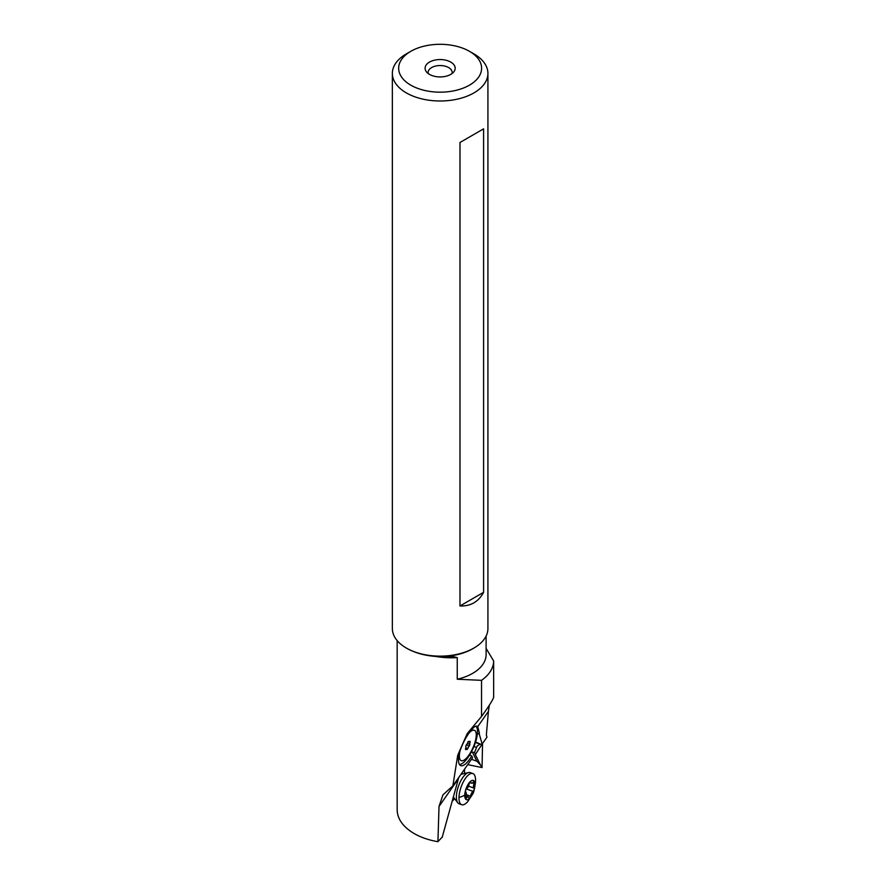 <?xml version="1.0" encoding="UTF-8"?>
<svg xmlns="http://www.w3.org/2000/svg" width="886" height="886" viewBox="0 0 886 886"><rect width="100%" height="100%" fill="white"/><g stroke="black" fill="none" stroke-linecap="round" stroke-linejoin="round"><path stroke-width="1.33" d="M397.161 809.915C397.404 818.753 402.709 826.417 413.075 832.918C420.086 837.137 428.37 840.061 437.917 841.7L441.981 837.348M454.673 798.74L452.037 801.398M442.158 837.403L458.771 777.432M437.917 841.7L439.024 806.437L458.361 778.816M477.222 726.265L477.753 726.598C476.258 725.435 474.231 726.476 471.673 729.721C466.501 735.79 462.403 743.487 459.38 752.834C457.852 760 458.284 764.286 460.642 765.659C463.611 766.468 467.31 763.223 471.762 755.913L472.57 757.718L452.868 785.86L442.945 794.886L439.024 806.437M435.768 656.448A54.323 31.364 0 0 0 457.254 657.611L457.254 679.23L481.53 680.337L481.53 716.464L467.221 733.608L457.73 755.193L452.868 785.86M489.293 705.544L488.419 711.358L477.753 726.598L479.359 732.966L479.282 734.129L477.432 733.309M471.762 755.913L469.658 754.983M481.53 716.464C490.312 704.337 494.344 697.57 493.646 696.174L493.646 660.956L486.104 648.397M488.419 711.358L486.348 734.97L486.968 737.152L482.161 744.03L479.282 734.129M480.123 744.151L477.122 746.078L474.597 752.358L471.274 752.159M475.317 742.424L480.422 744.262L482.161 744.03M474.597 752.358L475.328 754.595L482.571 743.443M428.237 73.56A12.039 6.955 180 0 1 428.093 72.497A12.039 6.955 180 0 1 435.524 66.073A12.039 6.955 180 0 1 448.648 67.58A12.039 6.955 180 0 1 452.17 72.497A12.039 6.955 180 0 1 452.026 73.56M429.488 74.38A15.051 8.694 180 0 1 426.399 71.788A15.051 8.694 180 0 1 431.604 61.079A15.051 8.694 180 0 1 450.775 62.098A15.051 8.694 180 0 1 453.876 71.788A15.051 8.694 180 0 1 429.488 74.38M410.816 85.167A41.465 23.933 0 0 0 469.447 85.167A41.465 23.933 0 0 0 469.447 51.31L469.447 51.31A41.465 23.933 0 0 0 410.816 51.31A41.465 23.933 0 0 0 410.816 85.167M473.921 53.891L469.447 51.31L473.921 53.891A47.778 27.588 0 0 1 487.92 73.394A47.778 27.588 0 0 1 458.416 98.889A47.778 27.588 0 0 1 406.353 92.908A47.778 27.588 0 0 1 392.354 73.394A47.778 27.588 0 0 1 406.353 53.891L410.816 51.31M487.92 73.394L487.92 628.551A47.778 27.588 180 0 1 473.921 648.054A47.778 27.588 180 0 1 406.353 648.054A47.778 27.588 180 0 1 392.354 628.551L392.354 73.394M483.59 128.847L459.989 142.48L483.59 128.847L483.59 592.335C478.551 601.771 470.676 606.312 459.989 605.969L459.989 142.48M406.353 648.054L406.884 648.364C415.058 652.96 424.793 655.651 436.089 656.471A45.972 26.547 0 0 0 472.648 648.796L473.921 648.054M457.254 657.611L452.668 656.504L436.089 656.471M486.104 636.059L486.104 654.599A45.972 26.547 180 0 1 457.254 679.23M482.538 744.306L482.05 767.575L467.719 764.64M464.596 769.114L464.474 773.5M481.53 680.337A53.514 30.899 0 0 0 493.646 660.956M475.328 754.595L480.456 765.006L476.889 761.218L472.67 752.657M480.456 765.006L482.05 767.575M471.474 759.28L476.889 761.218M459.989 605.969L483.59 592.335M461.695 804.709L459.081 803.779A16.557 6.512 -70.3 0 1 457.741 802.749A16.557 6.512 -70.3 0 1 456.379 796.558A16.557 6.512 -70.3 0 1 468.528 772.548A16.557 6.512 -70.3 0 1 470.222 772.603L472.825 773.533A16.557 6.512 109.7 0 0 464.042 780.555A16.557 6.512 109.7 0 0 458.981 797.489A16.557 6.512 109.7 0 0 461.695 804.709A16.557 6.512 109.7 0 0 467.708 801.631L472.504 794.332C473.611 793.247 474.619 788.95 475.538 781.419L475.538 779.724M464.751 795.218A10.233 4.031 109.7 0 0 469.68 798.297A10.233 4.031 109.7 0 0 474.985 784.874A10.233 4.031 109.7 0 0 470.056 781.806A10.233 4.031 109.7 0 0 464.751 795.218A36.116 21.386 1.3 0 1 458.981 797.489M474.398 782.216A1.761 0.687 -70.3 0 1 474.11 783.49A4.053 1.595 109.7 0 0 473.456 786.414A4.053 1.595 109.7 0 0 474.01 788.13A1.761 0.687 -70.3 0 1 474.243 788.872A1.761 0.687 -70.3 0 1 473.102 791.364A4.053 1.595 109.7 0 0 470.555 796.204A1.761 0.687 -70.3 0 1 469.115 798.364A1.761 0.687 -70.3 0 1 468.849 797.921A4.053 1.595 109.7 0 0 468.24 796.913A4.053 1.595 109.7 0 0 466.413 798.12A1.761 0.687 -70.3 0 1 465.615 798.651A1.761 0.687 -70.3 0 1 465.327 797.876A1.761 0.687 -70.3 0 1 465.615 796.614A4.053 1.595 109.7 0 0 466.269 793.679A4.053 1.595 109.7 0 0 465.726 791.973A1.761 0.687 -70.3 0 1 465.482 791.231A1.761 0.687 -70.3 0 1 466.623 788.739A4.053 1.595 109.7 0 0 469.17 783.9A1.761 0.687 -70.3 0 1 470.61 781.74A1.761 0.687 -70.3 0 1 470.876 782.183A4.053 1.595 109.7 0 0 471.496 783.191A4.053 1.595 109.7 0 0 473.312 781.973A1.761 0.687 -70.3 0 1 474.11 781.452A1.761 0.687 -70.3 0 1 474.398 782.216M475.538 780.754A16.557 6.512 109.7 0 0 475.538 779.636A16.557 6.512 109.7 0 0 472.825 773.533M459.413 764.518A21.065 7.177 113.7 0 0 470.067 754.307A21.065 7.177 113.7 0 0 477.31 734.483A21.065 7.177 113.7 0 0 475.937 726.177M460.598 748.759A16.579 5.648 113.7 0 0 459.524 753.764A16.579 5.648 113.7 0 0 466.202 758.383A16.579 5.648 113.7 0 0 476.103 737.185A16.579 5.648 113.7 0 0 469.68 732.312M469.901 741.261L470.2 742.036A2.149 0.731 113.7 0 0 469.735 743.553A2.149 0.731 113.7 0 0 469.901 744.428L469.292 746.112A2.149 0.731 113.7 0 0 467.819 748.637L466.9 749.545A2.149 0.731 113.7 0 0 466.678 749.035A2.149 0.731 113.7 0 0 465.726 749.678L465.427 748.903A2.149 0.731 113.7 0 0 465.892 747.396A2.149 0.731 113.7 0 0 465.726 746.521L466.335 744.827A2.149 0.731 113.7 0 0 467.808 742.313L468.727 741.394A2.149 0.731 113.7 0 0 468.949 741.903A2.149 0.731 113.7 0 0 469.901 741.261M457.73 755.193L459.38 752.834M473.955 746.488L476.369 747.352M480.633 744.207L475.594 741.992M474.985 784.874A36.116 21.386 1.3 0 0 475.538 781.419M474.11 783.49L472.471 782.903M470.123 781.906L470.876 782.183M466.413 798.12L465.338 797.743M470.555 796.204L466.18 794.642M473.102 791.364L466.368 788.961M474.01 788.13L468.506 786.17M467.819 748.637L465.826 747.751M469.292 746.112L466.346 744.816M469.901 744.428L467.443 743.343M470.2 742.036L469.48 741.726M475.439 742.468L480.267 744.196M397.161 810.048L397.161 640.611M453.289 796.935L457.741 802.749M460.93 774.342L468.528 772.548M469.658 782.526L471.496 783.191M465.815 796.049L468.24 796.913M468.14 741.549L468.949 741.903M465.571 748.559L466.678 749.035"/></g></svg>
